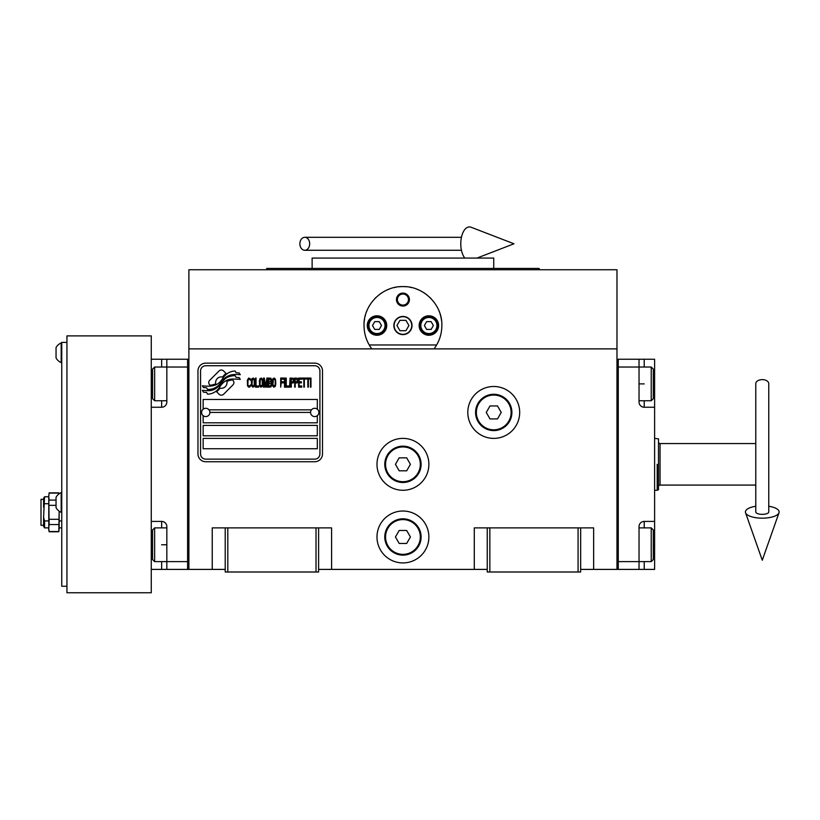 <?xml version="1.0" encoding="UTF-8"?>
<svg xmlns="http://www.w3.org/2000/svg" width="820" height="820" viewBox="0 0 820 820"><rect width="100%" height="100%" fill="white"/><g stroke="black" fill="none" stroke-linecap="round" stroke-linejoin="round"><path stroke-width="1.23" d="M580.662 569.398L616.978 569.398L616.978 269.739L188.887 269.739L188.887 348.869L616.978 348.869M487.254 569.398L318.611 569.398M225.213 569.398L188.887 569.398L188.887 348.869M428.88 536.967A25.943 25.943 0 0 0 402.938 511.024A25.943 25.943 0 0 0 376.985 536.967A25.943 25.943 0 0 0 402.938 562.92A25.943 25.943 0 0 0 428.88 536.967M428.88 464.325A25.943 25.943 0 0 0 402.938 438.382A25.943 25.943 0 0 0 376.985 464.325A25.943 25.943 0 0 0 402.938 490.268A25.943 25.943 0 0 0 428.88 464.325M519.685 412.429A25.943 25.943 0 0 0 493.742 386.486A25.943 25.943 0 0 0 467.8 412.429A25.943 25.943 0 0 0 493.742 438.382A25.943 25.943 0 0 0 519.685 412.429M474.288 569.398L474.288 527.885L487.254 527.885L487.254 572.001L580.662 572.001L580.662 527.885L593.629 527.885L593.629 569.398M212.236 569.398L212.236 527.885L225.213 527.885L225.213 572.001L318.611 572.001L318.611 527.885L331.587 527.885L331.587 569.398M487.254 527.885L580.662 527.885M225.213 527.885L318.611 527.885M578.069 572.001L578.069 527.885M489.847 572.001L489.847 527.885M316.018 572.001L316.018 527.885M227.806 572.001L227.806 527.885M233.895 382.612A3.239 3.239 0 0 0 232.941 380.316L232.644 380.019A15.047 15.047 0 0 0 226.894 381.433A5.699 5.699 0 0 1 220.078 388.157A22.591 22.591 0 0 1 216.623 391.806L219.032 394.225A3.239 3.239 0 0 0 223.614 394.225L232.941 384.898A3.239 3.239 0 0 0 233.895 382.612M310.575 412.429A4.151 4.151 0 0 0 314.726 416.58A4.151 4.151 0 0 0 318.877 412.429A4.151 4.151 0 0 0 314.726 408.288A4.151 4.151 0 0 0 310.575 412.429L209.899 412.429A4.151 4.151 0 0 1 205.748 416.58A4.151 4.151 0 0 1 201.597 412.429A4.151 4.151 0 0 1 205.748 408.288A4.151 4.151 0 0 1 209.899 412.429M203.155 448.755L317.319 448.755L317.319 438.382L203.155 438.382L203.155 448.755M208.987 409.836L311.477 409.836M319.913 370.927A5.186 5.186 0 0 0 314.726 365.73L205.748 365.73A5.186 5.186 0 0 0 200.562 370.927L200.562 453.942A5.186 5.186 0 0 0 205.748 459.138L314.726 459.138A5.186 5.186 0 0 0 319.913 453.942L319.913 370.927M203.155 425.406L203.155 435.789L317.319 435.789L317.319 425.406L203.155 425.406M203.155 415.678L203.155 422.812L317.319 422.812L317.319 415.678M317.319 409.19L317.319 399.463L203.155 399.463L203.155 409.19M236.109 377.384L235.012 375.56A23.811 23.811 0 0 0 229.457 376.544A12.433 12.433 0 0 0 223.337 380.685A464.653 464.653 0 0 1 220.129 384.641A19.578 19.578 0 0 1 215.619 388.649A12.853 12.853 0 0 1 208.26 390.689A92.301 92.301 0 0 1 202.376 390.33L203.514 392.216L206.568 392.431L207.624 394.184A14.944 14.944 0 0 0 214.409 392.267A14.165 14.165 0 0 0 219.627 387.153A19.741 19.741 0 0 1 223.962 382.11A13.376 13.376 0 0 1 232.798 379.035A153.719 153.719 0 0 1 240.28 379.383L239.204 377.6L236.109 377.384M236.109 372.741L235.063 371.009A14.083 14.083 0 0 0 226.996 373.817A17.117 17.117 0 0 0 222.968 378.102A37.494 37.494 0 0 1 220.518 381.392A12.167 12.167 0 0 1 215.035 385.133A20.479 20.479 0 0 1 208.434 386.199A52.111 52.111 0 0 1 202.366 385.81L203.432 387.573L206.558 387.788L207.552 389.449A15.385 15.385 0 0 0 216.388 387.06A14.75 14.75 0 0 0 220.898 382.561A19.752 19.752 0 0 1 225.387 377.682A14.914 14.914 0 0 1 233.064 374.627A32.39 32.39 0 0 1 240.27 374.719L239.214 372.957L236.109 372.741M226.023 373.397L223.604 370.978A3.239 3.239 0 0 0 219.022 370.978L209.695 380.306A3.239 3.239 0 0 0 209.695 384.887L210.002 385.185A15.037 15.037 0 0 0 215.742 383.78A5.699 5.699 0 0 1 222.568 377.036A22.622 22.622 0 0 1 226.023 373.397M250.571 385.789L250.653 384.816L249.444 385.974L248.306 385.789L247.876 384.816L248.05 379.793L249.444 379.219L250.653 380.377L250.223 378.635L248.655 378.061L247.353 380.183L247.527 385.789L248.655 387.142L249.874 386.948L250.571 385.789M253.441 378.061L251.965 378.635L251.35 381.146L251.617 385.789L252.744 387.142L254.231 386.558L254.835 384.047L254.569 379.414L253.441 378.061M256.055 378.061L255.532 378.061L255.532 387.142L258.669 387.142L258.669 385.974L256.055 385.974L256.055 378.061M261.447 378.061L259.971 378.635L259.356 381.146L259.622 385.789L260.75 387.142L262.236 386.558L262.841 384.047L262.584 379.414L261.447 378.061M265.977 387.142L267.197 379.988L267.197 387.142L267.72 387.142L267.72 378.061L266.93 378.061L265.629 386.169L264.317 378.061L263.538 378.061L263.538 387.142L264.06 387.142L264.06 379.988L265.28 387.142L265.977 387.142M271.287 382.694L271.635 380.183L270.938 378.245L268.406 378.061L268.406 387.142L270.938 386.948L271.635 385.01L271.287 382.694M274.413 378.061L272.937 378.635L272.322 381.146L272.588 385.789L273.716 387.142L275.202 386.558L275.807 384.047L275.551 379.414L274.413 378.061M280.686 387.142L281.198 382.889L283.464 382.889L283.464 381.731L281.198 381.731L281.198 379.219L283.812 379.219L283.812 378.061L280.686 378.061L280.686 387.142M284.509 387.142L285.032 387.142L285.032 378.061L284.509 378.061L284.509 387.142M286.252 378.061L285.729 378.061L285.729 387.142L288.865 387.142L288.865 385.974L286.252 385.974L286.252 378.061M289.562 387.142L290.075 378.061L289.562 387.142M294.001 380.952L293.304 378.245L290.772 378.061L290.772 387.142L291.295 387.142L291.295 383.083L293.304 382.889L294.001 380.952M297.916 380.952L297.219 378.245L294.688 378.061L294.688 387.142L295.21 387.142L295.21 383.083L297.219 382.889L297.916 380.952M301.739 387.142L301.739 385.974L299.126 385.974L299.126 382.889L301.391 382.889L301.391 381.731L299.126 381.731L299.126 379.219L301.739 379.219L301.739 378.061L298.613 378.061L298.613 387.142L301.739 387.142M305.747 379.024L305.747 378.061L302.436 378.061L302.436 379.024L303.83 379.024L303.83 387.142L304.353 387.142L304.353 379.024L305.747 379.024M309.745 379.024L309.745 378.061L306.444 378.061L306.444 379.024L307.828 379.024L307.828 387.142L308.351 387.142L308.351 379.024L309.745 379.024M310.442 387.142L310.964 387.142L310.964 378.061L310.442 378.061L310.442 387.142M252.396 379.414L253.441 379.219L254.231 380.377L254.231 384.816L253.441 385.974L251.965 384.816L252.396 379.414M260.401 379.414L261.447 379.219L262.236 380.377L262.236 384.816L261.447 385.974L259.971 384.816L260.401 379.414M268.929 381.925L268.929 379.219L270.59 379.219L270.846 381.731L268.929 381.925M271.02 383.657L270.846 385.789L268.929 385.974L268.929 383.083L271.02 383.657M273.367 379.414L274.413 379.219L275.202 380.377L275.202 384.816L274.413 385.974L272.937 384.816L273.367 379.414M293.212 381.731L291.295 381.925L291.295 379.024L293.212 379.219L293.212 381.731M297.127 381.731L295.21 381.925L295.21 379.024L297.127 379.219L297.127 381.731M205.748 461.732A7.78 7.78 0 0 1 197.968 453.942L197.968 370.927A7.78 7.78 0 0 1 205.748 363.137L314.726 363.137A7.78 7.78 0 0 1 322.506 370.927L322.506 453.942A7.78 7.78 0 0 1 314.726 461.732L205.748 461.732M369.912 346.112A38.919 38.919 0 0 0 371.798 348.869C366.663 341.868 364.07 334.088 364.018 325.519C363.362 304.876 382.294 285.944 402.938 286.6C423.581 285.944 442.513 304.886 441.857 325.519C441.795 334.088 439.202 341.868 434.067 348.869A38.919 38.919 0 0 0 436.199 345.712M416.908 289.193A38.919 38.919 0 0 0 416.509 289.04A38.919 38.919 0 0 1 418.149 289.696M411.589 287.574A38.919 38.919 0 0 0 409.508 287.154A38.919 38.919 0 0 1 411.589 287.574M406.751 286.785A38.919 38.919 0 0 0 402.958 286.6A38.919 38.919 0 0 1 406.751 286.785M402.886 286.6A38.919 38.919 0 0 0 399.114 286.785A38.919 38.919 0 0 1 402.886 286.6M396.357 287.164A38.919 38.919 0 0 0 394.297 287.574A38.919 38.919 0 0 1 396.357 287.164M387.665 289.716A38.919 38.919 0 0 1 389.377 289.04A38.919 38.919 0 0 0 388.967 289.193M364.029 326.503A38.919 38.919 0 0 1 364.018 325.468M364.162 322.209A38.919 38.919 0 0 1 364.592 318.857M365.023 316.715A38.919 38.919 0 0 1 365.464 315.013M366.468 311.918A38.919 38.919 0 0 1 367.083 310.39M374.873 298.552A38.919 38.919 0 0 1 375.919 297.496M380.09 294.011A38.919 38.919 0 0 1 381.526 293.017M424.381 293.037A38.919 38.919 0 0 1 425.754 294.001M429.967 297.516A38.919 38.919 0 0 1 430.951 298.511M438.874 310.595A38.919 38.919 0 0 1 439.387 311.877M440.002 313.67A38.919 38.919 0 0 1 441.549 320.661M437.706 342.996A38.919 38.919 0 0 1 437.398 343.601M394.112 325.519A8.825 8.825 0 0 0 402.938 334.334A8.825 8.825 0 0 0 411.753 325.519A8.825 8.825 0 0 0 402.938 316.694A8.825 8.825 0 0 0 394.112 325.519M436.64 344.974L369.236 344.974M396.449 299.577A6.488 6.488 0 0 1 402.938 293.088A6.488 6.488 0 0 1 409.426 299.577A6.488 6.488 0 0 1 402.938 306.055A6.488 6.488 0 0 1 396.449 299.577M367.257 325.519A9.727 9.727 0 0 0 376.985 335.247A9.727 9.727 0 0 0 386.722 325.519A9.727 9.727 0 0 0 376.985 315.792A9.727 9.727 0 0 0 367.257 325.519M419.153 325.519A9.727 9.727 0 0 0 428.88 335.247A9.727 9.727 0 0 0 438.608 325.519A9.727 9.727 0 0 0 428.88 315.792A9.727 9.727 0 0 0 419.153 325.519M376.985 333.566A8.046 8.046 0 0 0 385.031 325.519A8.046 8.046 0 0 0 376.985 317.473A8.046 8.046 0 0 0 368.949 325.519A8.046 8.046 0 0 0 376.985 333.566M376.985 334.601A9.081 9.081 0 0 0 386.066 325.519A9.081 9.081 0 0 0 376.985 316.438A9.081 9.081 0 0 0 367.913 325.519A9.081 9.081 0 0 0 376.985 334.601M374.74 321.624L372.495 325.519L374.74 329.414L379.24 329.414L381.484 325.519L379.24 321.624L374.74 321.624M428.88 333.566A8.046 8.046 0 0 0 436.927 325.519A8.046 8.046 0 0 0 428.88 317.473A8.046 8.046 0 0 0 420.834 325.519A8.046 8.046 0 0 0 428.88 333.566M428.88 334.601A9.081 9.081 0 0 0 437.962 325.519A9.081 9.081 0 0 0 428.88 316.438A9.081 9.081 0 0 0 419.799 325.519A9.081 9.081 0 0 0 428.88 334.601M426.636 321.624L424.391 325.519L426.636 329.414L431.125 329.414L433.37 325.519L431.125 321.624L426.636 321.624M397.392 299.577A5.545 5.545 0 0 0 402.938 305.112A5.545 5.545 0 0 0 408.473 299.577A5.545 5.545 0 0 0 402.938 294.031A5.545 5.545 0 0 0 397.392 299.577M402.938 334.601A9.081 9.081 0 0 0 412.019 325.519A9.081 9.081 0 0 0 402.938 316.438A9.081 9.081 0 0 0 393.856 325.519A9.081 9.081 0 0 0 402.938 334.601M396.941 325.519L399.934 330.706L405.931 330.706L408.924 325.519L405.931 320.333L399.934 320.333L396.941 325.519M539.15 269.739L539.15 268.437L266.726 268.437L266.726 269.739M493.742 268.437L493.742 258.064L312.123 258.064L312.123 268.437M654.606 521.407L654.606 544.757L653.304 544.757L653.304 559.547L653.304 529.966L651.234 527.885L651.234 561.618L639.036 561.618L639.036 526.594A5.186 5.186 0 0 1 644.223 521.407L654.606 521.407L654.606 407.243L644.223 407.243A5.186 5.186 0 0 1 639.036 402.056L639.036 359.242L618.28 359.242L618.28 569.398L639.036 569.398L639.036 561.618L618.28 561.618L618.28 367.032L651.234 367.032L651.234 400.755L639.036 400.755M654.606 544.757L654.606 569.398L639.036 569.398M639.036 359.242L644.223 359.242L644.223 367.032M654.606 407.243L654.606 359.242L644.223 359.242M618.28 359.242L616.978 359.242L616.978 569.398L618.28 569.398M651.234 367.032L653.304 369.102L653.304 398.684L653.304 383.893L654.606 383.893M151.269 383.893L152.561 383.893L152.561 369.102L152.561 398.684L154.642 400.755L154.642 367.032L166.829 367.032L166.829 402.056A5.186 5.186 0 0 1 161.642 407.243L151.269 407.243L151.269 521.407L161.642 521.407A5.186 5.186 0 0 1 166.829 526.594L166.829 569.398L187.585 569.398L187.585 359.242L166.829 359.242L166.829 367.032L187.585 367.032L187.585 561.618L154.642 561.618L154.642 527.885L166.829 527.885M151.269 359.242L166.829 359.242M166.829 569.398L161.642 569.398L161.642 561.618M151.269 569.398L161.642 569.398M187.585 569.398L188.887 569.398L188.887 359.242L187.585 359.242M154.642 561.618L152.561 559.547L152.561 529.966L152.561 544.757L151.269 544.757M657.199 464.489L657.199 464.325C657.199 430.859 657.199 430.859 657.199 464.325C657.199 430.859 657.199 430.859 657.199 464.325L657.199 490.268L654.606 490.268M657.199 490.268L658.491 489.796L658.491 442.011L658.491 486.639A1.558 1.558 48.1 0 1 660.049 485.081L755.784 485.081M654.606 438.382L658.491 438.854L658.491 442.011A1.558 1.558 131.9 0 0 660.049 443.569L755.784 443.569M658.491 472.176L658.491 464.325C658.491 497.186 658.491 497.186 658.491 464.325L658.491 459.876M658.491 464.325C658.491 431.463 658.491 431.463 658.491 464.325M511.905 412.429A18.163 18.163 0 0 1 493.742 430.592A18.163 18.163 0 0 1 475.579 412.429A18.163 18.163 0 0 1 493.742 394.276A18.163 18.163 0 0 1 511.905 412.429M511.126 412.429A17.384 17.384 0 0 1 493.742 429.813A17.384 17.384 0 0 1 476.358 412.429A17.384 17.384 0 0 1 493.742 395.055A17.384 17.384 0 0 1 511.126 412.429M501.235 412.429L497.484 405.951L490.001 405.951L486.25 412.429L490.001 418.917L497.484 418.917L501.235 412.429M421.101 464.325A18.163 18.163 0 0 1 402.938 482.488A18.163 18.163 0 0 1 384.775 464.325A18.163 18.163 0 0 1 402.938 446.162A18.163 18.163 0 0 1 421.101 464.325M420.322 464.325A17.384 17.384 0 0 1 402.938 481.709A17.384 17.384 0 0 1 385.554 464.325A17.384 17.384 0 0 1 402.938 446.941A17.384 17.384 0 0 1 420.322 464.325M410.42 464.325L406.679 457.837L399.186 457.837L395.445 464.325L399.186 470.813L406.679 470.813L410.42 464.325M421.101 536.967A18.163 18.163 0 0 1 402.938 555.13A18.163 18.163 0 0 1 384.775 536.967A18.163 18.163 0 0 1 402.938 518.814A18.163 18.163 0 0 1 421.101 536.967M420.322 536.967A17.384 17.384 0 0 1 402.938 554.351A17.384 17.384 0 0 1 385.554 536.967A17.384 17.384 0 0 1 402.938 519.583A17.384 17.384 0 0 1 420.322 536.967M410.42 536.967L406.679 530.489L399.186 530.489L395.445 536.967L399.186 543.455L406.679 543.455L410.42 536.967M762.272 379.619A6.488 4.038 0 0 1 768.76 383.657L768.76 511.977A6.488 2.378 0 0 1 762.272 514.355A6.488 2.378 0 0 1 755.784 511.977L755.784 383.657A6.488 4.038 0 0 1 762.272 379.619M755.784 506.258A16.861 6.191 0 0 0 745.554 512.766A16.861 6.191 0 0 0 762.272 518.168A16.861 6.191 0 0 0 779 512.766A16.861 6.191 0 0 0 768.76 506.258M299.874 243.786A6.488 4.91 -90 0 0 304.773 250.274A6.488 4.91 -90 0 0 309.683 243.786A6.488 4.91 -90 0 0 304.773 237.308A6.488 4.91 -90 0 0 299.874 243.786M464.817 258.064A16.861 8.641 -90 0 1 460.779 243.786A16.861 8.641 -90 0 1 471.09 227.242L513.976 243.786L476.994 258.064M151.269 407.243L151.269 335.892L66.943 335.892L66.943 592.757L151.269 592.757L151.269 521.407M66.943 586.269L61.756 586.269L61.756 342.381L66.943 342.381M49.128 493.097L48.831 495.372L49.128 493.097L58.814 493.097L58.958 493.927L58.814 492.861L49.128 492.861L48.78 496.592L49.128 492.861M48.78 530.489L48.78 496.592L49.128 500.087L56.047 500.087M58.814 531.78L49.128 531.78L48.78 528.049L49.128 524.554L58.814 524.554L59.163 528.049L59.153 511.178L58.814 531.78L59.122 529.279L58.814 531.544L49.128 531.544L48.831 529.279M61.756 520.925L59.163 520.925M49.128 524.554L48.78 496.592M58.814 519.306L49.128 519.306M49.128 505.335L56.047 505.335M59.163 528.049L58.814 531.544M48.78 520.925L44.546 520.925L43.593 517.379L44.546 496.756L48.78 496.756M44.546 503.716L48.78 503.716M48.78 527.885L44.546 527.885L44.546 520.925M44.546 527.885L43.593 526.245L43.593 517.379M43.593 525.292L41 525.292L41 499.349L43.593 499.349M43.593 507.262L43.593 498.396L44.546 496.756M61.182 342.904A10.742 10.742 0 0 0 56.047 347.567L56.047 357.95A10.742 10.742 0 0 0 61.182 362.624L61.182 342.904L61.756 342.904M61.182 492.625A10.742 10.742 0 0 0 56.047 497.289L56.047 507.672A10.742 10.742 0 0 0 61.182 512.336L61.182 492.625L61.756 492.625M644.223 561.618L644.223 569.398M639.036 383.893L644.223 383.893M644.223 400.755L644.223 407.243M644.223 521.407L644.223 527.885M161.642 367.032L161.642 359.242M166.829 544.757L161.642 544.757M161.642 527.885L161.642 521.407M161.642 407.243L161.642 400.755M660.049 443.569L660.049 485.081M653.304 398.684L651.234 400.755M639.036 527.885L651.234 527.885M653.304 559.547L651.234 561.618M152.561 529.966L154.642 527.885M166.829 400.755L154.642 400.755M152.561 369.102L154.642 367.032M779 512.766L762.272 560.234L745.554 512.766M304.773 250.274L461.445 250.274M304.773 237.308L461.445 237.308M61.756 527.885L59.163 527.885M59.071 493.835L58.814 492.861M61.182 362.624L61.756 362.624M61.182 512.336L61.756 512.336"/></g></svg>
